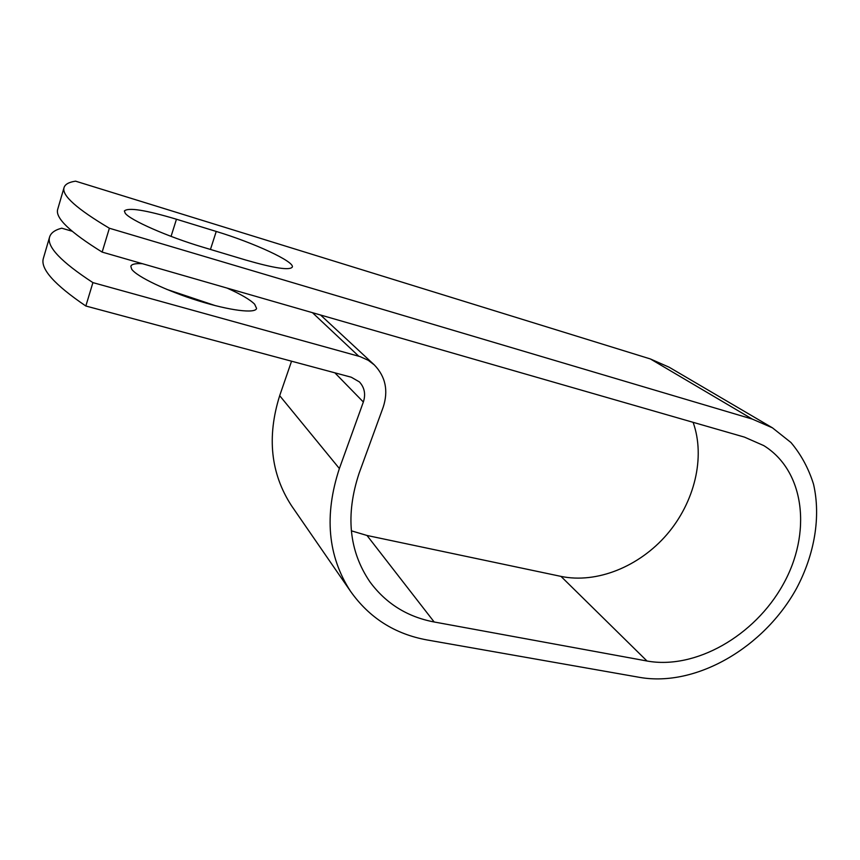 <?xml version="1.0" encoding="UTF-8"?>
<svg xmlns="http://www.w3.org/2000/svg" width="860" height="860" viewBox="0 0 860 860"><rect width="100%" height="100%" fill="white"/><g stroke="black" fill="none" stroke-linecap="round" stroke-linejoin="round"><path stroke-width="1.29" d="M125.205 213.215C129.946 220.095 168.184 236.908 203.014 247.218L245.852 260.064C274.361 268.277 289.852 270.61 292.314 267.041C294.668 261.655 254.055 242.885 216.247 231.447L176.461 219.236C145.544 210.012 128.183 207.26 124.367 210.99L125.205 213.215M166.754 289.368L215.301 305.623M227.083 288.089C240.95 294.292 250.142 299.667 254.646 304.214L256.581 308.439C255.399 313.728 229.996 310.686 198.327 300.785C166.679 290.949 136.589 276.554 131.677 269.159L130.827 266.299C131.537 264.171 135.385 263.3 142.394 263.687M72.111 231.222L61.737 228.19C54.75 230.007 50.686 233.038 49.525 237.285C46.816 246.841 61.286 261.945 92.912 282.617L360.039 356.588L368.273 360.308L374.337 364.93C385.581 376.637 388.537 390.719 383.194 407.178L359.147 473.15C345.333 514.807 348.956 551.088 370.015 581.994C386 603.58 407.393 616.91 434.171 621.984L647 661.007C695.45 669.832 754.564 635.905 783.019 584.649C811.818 533.587 805.218 471.248 763.788 445.609L744.448 437.116L102.146 252.098C70.069 232.211 55.233 218.01 57.641 209.507L57.835 208.862M92.912 282.617L85.839 306.01C54.545 284.757 40.366 268.954 43.301 258.602L43.527 257.828M85.839 306.01L351.288 377.228L359.437 381.926C364.543 387.559 365.855 394.256 363.35 402.018L339.377 468.539C324.026 515.237 327.724 556.14 350.482 591.228C369.273 617.846 394.826 634.089 427.151 639.969L639.861 677.411C696.159 687.215 764.174 647.526 796.65 588.208C814.581 554.324 820.999 516.806 813.549 484.277C808.658 468.539 801.133 454.617 790.953 442.513L772.452 427.839L752.296 419.089L109.37 228.233C76.948 208.958 61.812 195.489 63.984 187.802C64.898 184.384 68.757 182.169 75.562 181.159L650.407 358.964L669.134 367.209L772.452 427.839M291.551 361.2L279.683 395.675C266.74 436.966 270.685 473.656 291.508 505.723L292.723 507.497M351.321 530.813L366.994 535.468L560.989 576.393C596.84 583.843 639.173 566.654 666.876 534.533C694.536 502.38 705.63 457.369 693.117 422.325M109.37 228.233L102.146 252.098M358.781 356.223L312.449 312.675M752.296 419.089L650.407 358.964M647 661.007L560.989 576.393M434.171 621.984L366.994 535.468M363.35 402.018L334.863 372.821M339.377 468.539L279.683 395.675M210.453 249.443L216.247 231.447M171.065 236.382L176.461 219.236M374.337 364.93L320.543 315.007M350.482 591.228L291.508 505.723M49.525 237.285L43.301 258.602M63.984 187.802L57.641 209.507"/></g></svg>
